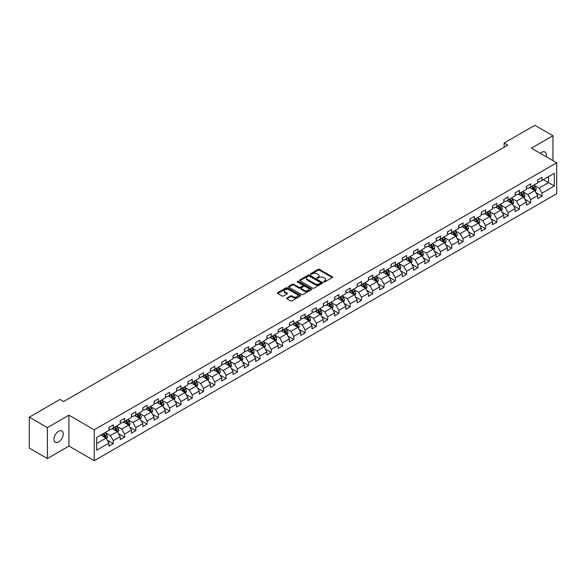 <?xml version="1.0" encoding="UTF-8"?>
<svg xmlns="http://www.w3.org/2000/svg" width="586" height="586" viewBox="0 0 586 586"><rect width="100%" height="100%" fill="white"/><g stroke="black" fill="none" stroke-linecap="round" stroke-linejoin="round"><path stroke-width="0.88" d="M323.758 281.947A0.703 0.403 0 0 0 324.754 281.947L332.299 277.588A1.004 0.579 0 0 0 332.592 277.178A1.004 0.579 0 0 0 332.299 276.775L319.517 269.392A1.004 0.579 0 0 0 318.095 269.392L310.551 273.75A0.703 0.403 0 0 0 311.547 274.321L312.521 273.757A3.216 1.853 0 0 1 317.07 273.757L318.132 274.373A3.216 1.853 0 0 1 319.077 275.684A3.216 1.853 0 0 1 318.132 276.995L317.158 277.559A0.703 0.403 0 0 0 318.154 278.138L319.128 277.574A3.216 1.853 0 0 1 323.67 277.574L324.732 278.189A3.216 1.853 0 0 1 325.677 279.5A3.216 1.853 0 0 1 324.732 280.811L323.758 281.375A0.703 0.403 0 0 0 323.758 281.947L323.758 281.375M58.593 441.947A6.549 3.78 120 0 0 62.87 436.182A6.549 3.78 120 0 0 61.867 430.93A6.549 3.78 120 0 0 58.593 431.259A6.549 3.78 120 0 0 54.315 437.024A6.549 3.78 120 0 0 55.318 442.269A6.549 3.78 120 0 0 58.593 441.947M546.145 156.711A6.549 3.78 120 0 0 545.002 151.994A6.549 3.78 120 0 0 541.728 152.323A6.549 3.78 120 0 0 540.351 153.364M286.935 298.003A1.004 0.579 0 0 0 286.635 298.413A1.004 0.579 0 0 0 286.935 298.823L290.517 300.889A1.004 0.579 0 0 0 291.938 300.889L300.31 296.055A1.004 0.579 0 0 0 300.611 295.644A1.004 0.579 0 0 0 300.31 295.234L287.536 287.858A1.004 0.579 0 0 0 286.115 287.858L277.735 292.692A1.004 0.579 0 0 0 277.442 293.103A1.004 0.579 0 0 0 277.735 293.513L282.071 296.018A1.004 0.579 0 0 0 283.485 296.018L287.074 293.945A1.004 0.579 0 0 0 287.367 293.535A1.004 0.579 0 0 0 287.074 293.125L284.928 291.887A2.688 1.553 0 0 1 284.137 290.788A2.688 1.553 0 0 1 285.8 289.359A2.688 1.553 0 0 1 288.722 289.696L297.139 294.553A2.688 1.553 0 0 1 297.922 295.644A2.688 1.553 0 0 1 296.267 297.08A2.688 1.553 0 0 1 293.337 296.743L291.938 295.93A1.004 0.579 0 0 0 290.517 295.93L286.935 298.003L286.935 298.823M68.936 415.181L47.378 427.626L29.3 417.188L29.3 448.085L47.378 458.523L68.936 446.078L94.251 460.699L94.251 429.794L68.936 415.181L68.936 446.078M552.942 160.63L552.942 135.74L531.385 148.185L556.7 162.798L94.251 429.794M552.942 135.74L534.857 125.301L504.121 143.05L504.121 147.225M29.3 417.188L60.036 399.44L63.654 401.527L507.732 145.138L504.121 143.05M312.594 288.144A1.004 0.579 0 0 0 314.015 288.144L322.395 283.309A1.004 0.579 0 0 0 322.688 282.899A1.004 0.579 0 0 0 322.395 282.489L309.613 275.112A1.004 0.579 0 0 0 308.192 275.112L299.82 279.947A1.004 0.579 0 0 0 299.519 280.357A1.004 0.579 0 0 0 299.82 280.767L312.594 288.144M297.651 282.1A0.703 0.403 0 0 1 298.362 282.196L298.362 281.361L311.356 288.861A1.004 0.579 0 0 1 311.649 289.272A1.004 0.579 0 0 1 311.356 289.682L302.977 294.516A1.004 0.579 0 0 1 301.556 294.516L288.781 287.14L292.363 285.089L292.363 284.254L288.781 286.32A1.004 0.579 0 0 0 288.48 286.73A1.004 0.579 0 0 0 288.781 287.14L288.781 286.32M292.363 285.089A1.004 0.579 0 0 1 293.784 285.089L293.784 284.254A1.004 0.579 0 0 0 292.363 284.254M293.784 284.254L298.963 287.243A1.004 0.579 0 0 0 300.384 287.243L302.764 285.873A1.004 0.579 0 0 0 303.057 285.463A1.004 0.579 0 0 0 302.764 285.052L297.366 281.939A0.703 0.403 0 0 1 298.362 281.361M94.251 460.699L556.7 193.702L556.7 162.798M107.231 440.174L113.274 443.661L113.274 440.613L120.211 436.599L120.211 439.654L124.554 437.149L124.554 434.094L131.498 430.087L131.498 433.135L135.835 430.629L135.835 427.582L142.779 423.575L142.779 426.623L147.115 424.118L147.115 421.07L154.059 417.064L154.059 420.111L158.403 417.606L158.403 414.551L165.347 410.544L165.347 413.591L169.684 411.086L169.684 408.039L176.628 404.032L176.628 407.08L180.964 404.574L180.964 401.527L187.908 397.52L187.908 400.568L192.252 398.062L192.252 395.015L199.196 391.001L199.196 394.048L203.532 391.543L203.532 388.496L210.477 384.489L210.477 387.536L214.813 385.031L214.813 381.984L221.757 377.977L221.757 381.025L226.101 378.519L226.101 375.472L233.045 371.458L233.045 374.513L237.381 372.007L237.381 368.953L244.325 364.946L244.325 367.993L248.662 365.488L248.662 362.441L255.606 358.434L255.606 361.481L259.95 358.976L259.95 355.929L266.894 351.922L266.894 354.97L271.23 352.464L271.23 349.417L278.174 345.403L278.174 348.45L282.511 345.945L282.511 342.898L289.455 338.891L289.455 341.938L293.798 339.433L293.798 336.386L300.743 332.379L300.743 335.426L305.079 332.921L305.079 329.874L312.023 325.86L312.023 328.914L316.359 326.409L316.359 323.355L323.304 319.348L323.304 322.395L327.647 319.89L327.647 316.843L334.584 312.836L334.584 315.883L338.928 313.378L338.928 310.331L345.872 306.324L345.872 309.371L350.208 306.866L350.208 303.812L357.152 299.805L357.152 302.852L361.496 300.347L361.496 297.3L368.433 293.293L368.433 296.34L372.777 293.835L372.777 290.788L379.721 286.781L379.721 289.828L384.057 287.323L384.057 284.276L391.001 280.262L391.001 283.309L395.338 280.804L395.338 277.757L402.282 273.75L402.282 276.797L406.625 274.292L406.625 271.245L413.57 267.238L413.57 270.285L417.906 267.78L417.906 264.733L424.85 260.719L424.85 263.773L429.186 261.268L429.186 258.214L436.13 254.207L436.13 257.254L440.474 254.749L440.474 251.702L447.418 247.695L447.418 250.742L451.755 248.237L451.755 245.19L458.699 241.183L458.699 244.23L463.035 241.725L463.035 238.678L469.979 234.664L469.979 237.711L474.323 235.206L474.323 232.159L481.267 228.152L481.267 231.199L485.604 228.694L485.604 225.647L492.548 221.64L492.548 224.687L496.884 222.182L496.884 219.135L503.828 215.121L503.828 218.175L508.172 215.663L508.172 212.615L515.116 208.609L515.116 211.656L519.452 209.151L519.452 206.104L526.396 202.097L526.396 205.144L530.733 202.639L530.733 199.592L537.677 195.578L537.677 198.632L542.021 196.127L542.021 193.072L554.312 185.974L554.312 173.28L548.525 176.62L548.525 182.634L554.312 185.974M113.274 443.661L108.93 446.166L108.93 443.119L96.639 450.216L96.639 437.522L108.93 430.424L108.93 427.377L113.274 424.865L113.274 427.919L120.211 423.905L120.211 420.858L124.554 418.353L124.554 421.4L131.498 417.393L131.498 414.346L135.835 411.841L135.835 414.888L142.779 410.881L142.779 407.834L147.115 405.329L147.115 408.376L154.059 404.369L154.059 401.315L158.403 398.81L158.403 401.857L165.347 397.85L165.347 394.803L169.684 392.298L169.684 395.345L176.628 391.338L176.628 388.291L180.964 385.786L180.964 388.833L187.908 384.826L187.908 381.772L192.252 379.267L192.252 382.321L199.196 378.307L199.196 375.26L203.532 372.755L203.532 375.802L210.477 371.795L210.477 368.748L214.813 366.243L214.813 369.29L221.757 365.283L221.757 362.236L226.101 359.731L226.101 362.778L233.045 358.764L233.045 355.717L237.381 353.212L237.381 356.259L244.325 352.252L244.325 349.205L248.662 346.7L248.662 349.747L255.606 345.74L255.606 342.693L259.95 340.188L259.95 343.235L266.894 339.228L266.894 336.174L271.23 333.668L271.23 336.723L278.174 332.709L278.174 329.662L282.511 327.156L282.511 330.204L289.455 326.197L289.455 323.15L293.798 320.645L293.798 323.692L300.743 319.685L300.743 316.638L305.079 314.125L305.079 317.18L312.023 313.166L312.023 310.119L316.359 307.613L316.359 310.661L323.304 306.654L323.304 303.607L327.647 301.101L327.647 304.149L334.584 300.142L334.584 297.095L338.928 294.59L338.928 297.637L345.872 293.623L345.872 290.575L350.208 288.07L350.208 291.117L357.152 287.111L357.152 284.064L361.496 281.558L361.496 284.606L368.433 280.599L368.433 277.552L372.777 275.046L372.777 278.094L379.721 274.087L379.721 271.032L384.057 268.527L384.057 271.582L391.001 267.568L391.001 264.52L395.338 262.015L395.338 265.062L402.282 261.056L402.282 258.008L406.625 255.503L406.625 258.551L413.57 254.544L413.57 251.497L417.906 248.991L417.906 252.039L424.85 248.025L424.85 244.977L429.186 242.472L429.186 245.519L436.13 241.513L436.13 238.465L440.474 235.96L440.474 239.007L447.418 235.001L447.418 231.953L451.755 229.448L451.755 232.495L458.699 228.489L458.699 225.434L463.035 222.929L463.035 225.984L469.979 221.969L469.979 218.922L474.323 216.417L474.323 219.464L481.267 215.458L481.267 212.41L485.604 209.905L485.604 212.952L492.548 208.946L492.548 205.898L496.884 203.386L496.884 206.44L503.828 202.426L503.828 199.379L508.172 196.874L508.172 199.921L515.116 195.914L515.116 192.867L519.452 190.362L519.452 193.409L526.396 189.403L526.396 186.355L530.733 183.85L530.733 186.897L537.677 182.883L537.677 179.836L542.021 177.331L542.021 180.378L554.312 173.28M112.116 428.586L117.317 431.589L110.38 435.603L105.172 432.593M108.93 428.754L110.38 429.589L113.274 427.919M110.38 435.603L113.274 440.613M117.317 431.589L120.211 436.599M123.397 422.074L128.605 425.077L121.661 429.084L116.453 426.081M120.211 422.235L121.661 423.07L124.554 421.4M121.661 429.084L124.554 434.094M128.605 425.077L131.498 430.087M134.677 415.555L139.886 418.565L132.941 422.572L127.733 419.569M131.498 415.723L132.941 416.558L135.835 414.888M132.941 422.572L135.835 427.582M139.886 418.565L142.779 423.575M145.958 409.043L151.166 412.046L144.229 416.06L139.021 413.049M142.779 409.211L144.229 410.046L147.115 408.376M144.229 416.06L147.115 421.07M151.166 412.046L154.059 417.064M157.246 402.531L162.454 405.534L155.51 409.541L150.302 406.538M154.059 402.692L155.51 403.527L158.403 401.857M155.51 409.541L158.403 414.551M162.454 405.534L165.347 410.544M168.526 396.011L173.734 399.022L166.79 403.029L161.582 400.026M165.347 396.18L166.79 397.015L169.684 395.345M166.79 403.029L169.684 408.039M173.734 399.022L176.628 404.032M179.807 389.5L185.015 392.51L178.071 396.517L172.87 393.506M176.628 389.668L178.071 390.503L180.964 388.833M178.071 396.517L180.964 401.527M185.015 392.51L187.908 397.52M191.095 382.988L196.303 385.991L189.359 390.005L184.151 386.994M187.908 383.156L189.359 383.991L192.252 382.321M189.359 390.005L192.252 395.015M196.303 385.991L199.196 391.001M202.375 376.476L207.583 379.479L200.639 383.486L195.431 380.482M199.196 376.637L200.639 377.472L203.532 375.802M200.639 383.486L203.532 388.496M207.583 379.479L210.477 384.489M213.656 369.956L218.864 372.967L211.92 376.974L206.712 373.963M210.477 370.125L211.92 370.96L214.813 369.29M211.92 376.974L214.813 381.984M218.864 372.967L221.757 377.977M224.943 363.445L230.151 366.448L223.207 370.462L217.999 367.451M221.757 363.613L223.207 364.448L226.101 362.778M223.207 370.462L226.101 375.472M230.151 366.448L233.045 371.458M236.224 356.933L241.432 359.936L234.488 363.943L229.28 360.939M233.045 357.094L234.488 357.929L237.381 356.259M234.488 363.943L237.381 368.953M241.432 359.936L244.325 364.946M247.504 350.413L252.713 353.424L245.768 357.431L240.56 354.427M244.325 350.582L245.768 351.417L248.662 349.747M245.768 357.431L248.662 362.441M252.713 353.424L255.606 358.434M258.792 343.901L264 346.905L257.056 350.919L251.848 347.908M255.606 344.07L257.056 344.905L259.95 343.235M257.056 350.919L259.95 355.929M264 346.905L266.894 351.922M270.073 337.39L275.281 340.393L268.337 344.4L263.129 341.396M266.894 337.558L268.337 338.393L271.23 336.723M268.337 344.4L271.23 349.417M275.281 340.393L278.174 345.403M281.353 330.87L286.561 333.881L279.617 337.888L274.409 334.884M278.174 331.039L279.617 331.874L282.511 330.204M279.617 337.888L282.511 342.898M286.561 333.881L289.455 338.891M292.641 324.358L297.849 327.369L290.905 331.376L285.697 328.365M289.455 324.527L290.905 325.362L293.798 323.692M290.905 331.376L293.798 336.386M297.849 327.369L300.743 332.379M303.922 317.846L309.13 320.85L302.186 324.864L296.977 321.853M300.743 318.015L302.186 318.85L305.079 317.18M302.186 324.864L305.079 329.874M309.13 320.85L312.023 325.86M315.202 311.334L320.41 314.338L313.466 318.345L308.258 315.341M312.023 311.496L313.466 312.331L316.359 310.661M313.466 318.345L316.359 323.355M320.41 314.338L323.304 319.348M326.49 304.815L331.698 307.826L324.754 311.833L319.546 308.829M323.304 304.984L324.754 305.819L327.647 304.149M324.754 311.833L327.647 316.843M331.698 307.826L334.584 312.836M337.77 298.303L342.978 301.307L336.034 305.321L330.826 302.31M334.584 298.472L336.034 299.307L338.928 297.637M336.034 305.321L338.928 310.331M342.978 301.307L345.872 306.324M349.051 291.791L354.259 294.795L347.315 298.801L342.107 295.798M345.872 291.953L347.315 292.788L350.208 291.117M347.315 298.801L350.208 303.812M354.259 294.795L357.152 299.805M360.339 285.272L365.539 288.283L358.603 292.289L353.395 289.286M357.152 285.441L358.603 286.276L361.496 284.606M358.603 292.289L361.496 297.3M365.539 288.283L368.433 293.293M371.619 278.76L376.827 281.771L369.883 285.778L364.675 282.767M368.433 278.929L369.883 279.764L372.777 278.094M369.883 285.778L372.777 290.788M376.827 281.771L379.721 286.781M382.9 272.248L388.108 275.252L381.164 279.266L375.956 276.255M379.721 272.417L381.164 273.252L384.057 271.582M381.164 279.266L384.057 284.276M388.108 275.252L391.001 280.262M394.18 265.736L399.388 268.74L392.452 272.746L387.243 269.743M391.001 265.898L392.452 266.733L395.338 265.062M392.452 272.746L395.338 277.757M399.388 268.74L402.282 273.75M405.468 259.217L410.676 262.228L403.732 266.234L398.524 263.224M402.282 259.386L403.732 260.221L406.625 258.551M403.732 266.234L406.625 271.245M410.676 262.228L413.57 267.238M416.749 252.705L421.957 255.708L415.013 259.723L409.804 256.712M413.57 252.874L415.013 253.709L417.906 252.039M415.013 259.723L417.906 264.733M421.957 255.708L424.85 260.719M428.029 246.193L433.237 249.197L426.293 253.203L421.092 250.2M424.85 246.354L426.293 247.189L429.186 245.519M426.293 253.203L429.186 258.214M433.237 249.197L436.13 254.207M439.317 239.674L444.525 242.685L437.581 246.691L432.373 243.688M436.13 239.842L437.581 240.678L440.474 239.007M437.581 246.691L440.474 251.702M444.525 242.685L447.418 247.695M450.597 233.162L455.805 236.165L448.861 240.179L443.653 237.169M447.418 233.331L448.861 234.166L451.755 232.495M448.861 240.179L451.755 245.19M455.805 236.165L458.699 241.183M461.878 226.65L467.086 229.653L460.142 233.66L454.934 230.657M458.699 226.819L460.142 227.654L463.035 225.984M460.142 233.66L463.035 238.678M467.086 229.653L469.979 234.664M473.166 220.131L478.374 223.141L471.43 227.148L466.222 224.145M469.979 220.299L471.43 221.134L474.323 219.464M471.43 227.148L474.323 232.159M478.374 223.141L481.267 228.152M484.446 213.619L489.654 216.63L482.71 220.636L477.502 217.626M481.267 213.787L482.71 214.623L485.604 212.952M482.71 220.636L485.604 225.647M489.654 216.63L492.548 221.64M495.727 207.107L500.935 210.11L493.991 214.124L488.783 211.114M492.548 207.276L493.991 208.111L496.884 206.44M493.991 214.124L496.884 219.135M500.935 210.11L503.828 215.121M507.015 200.595L512.223 203.598L505.279 207.605L500.07 204.602M503.828 200.756L505.279 201.591L508.172 199.921M505.279 207.605L508.172 212.615M512.223 203.598L515.116 208.609M518.295 194.076L523.503 197.086L516.559 201.093L511.351 198.09M515.116 194.244L516.559 195.079L519.452 193.409M516.559 201.093L519.452 206.104M523.503 197.086L526.396 202.097M529.576 187.564L534.784 190.567L527.84 194.581L522.631 191.571M526.396 187.732L527.84 188.567L530.733 186.897M527.84 194.581L530.733 199.592M534.784 190.567L537.677 195.578M543.317 179.631L548.525 182.634L539.127 188.062L533.919 185.059M537.677 181.213L539.127 182.048L542.021 180.378M539.127 188.062L542.021 193.072M47.378 427.626L47.378 458.523M96.639 443.536L106.037 438.108L100.829 435.098M106.037 438.108L108.93 443.119M535.978 192.64L542.021 196.127M524.697 199.152L530.733 202.639M513.417 205.664L519.452 209.151M502.129 212.183L508.172 215.663M490.848 218.695L496.884 222.182M479.568 225.207L485.604 228.694M468.28 231.719L474.323 235.206M456.999 238.238L463.035 241.725M445.719 244.75L451.755 248.237M434.431 251.262L440.474 254.749M423.151 257.781L429.186 261.268M411.87 264.293L417.906 267.78M400.582 270.805L406.625 274.292M389.302 277.317L395.338 280.804M378.021 283.836L384.057 287.323M366.733 290.348L372.777 293.835M355.453 296.86L361.496 300.347M344.172 303.38L350.208 306.866M332.885 309.891L338.928 313.378M321.604 316.403L327.647 319.89M310.324 322.923L316.359 326.409M299.036 329.435L305.079 332.921M287.755 335.946L293.798 339.433M276.475 342.458L282.511 345.945M265.194 348.978L271.23 352.464M253.906 355.49L259.95 358.976M242.626 362.002L248.662 365.488M231.345 368.521L237.381 372.007M220.058 375.033L226.101 378.519M208.777 381.545L214.813 385.031M197.497 388.057L203.532 391.543M186.209 394.576L192.252 398.062M174.928 401.088L180.964 404.574M163.648 407.6L169.684 411.086M152.36 414.119L158.403 417.606M141.079 420.631L147.115 424.118M129.799 427.143L135.835 430.629M118.511 433.662L124.554 437.149M324.036 282.049L324.732 281.646A3.216 1.853 0 0 0 325.677 280.335L325.677 279.5M319.077 275.684L319.077 276.519A3.216 1.853 0 0 1 318.132 277.83L317.436 278.233M332.299 276.775L332.299 277.588L319.517 270.227A1.004 0.579 0 0 0 318.095 270.227L310.836 274.424M322.381 283.316L309.613 275.947A1.004 0.579 0 0 0 308.192 275.947L299.827 280.775L299.82 279.947M320.615 283.185A0.703 0.403 0 0 0 320.615 282.613L309.401 276.138A0.703 0.403 0 0 0 308.404 276.138L307.379 276.731A3.216 1.853 0 0 0 306.434 278.042A3.216 1.853 0 0 0 307.379 279.354L315.041 283.778A3.216 1.853 0 0 0 319.59 283.778L320.615 283.185L320.615 284.02A0.703 0.403 0 0 0 320.82 283.734L320.82 282.899M306.434 278.042L306.434 278.877A3.216 1.853 0 0 0 307.379 280.189L307.379 279.354M320.615 284.02L319.59 284.613A3.216 1.853 0 0 1 315.041 284.613L307.379 280.189M293.784 285.089L298.963 288.078A1.004 0.579 0 0 0 300.384 288.078L302.764 286.708A1.004 0.579 0 0 0 303.057 286.298L303.057 285.463M298.362 282.196L311.342 289.689M304.339 290.348A2.688 1.553 0 0 0 307.269 290.685A2.688 1.553 0 0 0 308.925 289.25A2.688 1.553 0 0 0 308.141 288.158L305.174 286.444A1.004 0.579 0 0 0 303.753 286.444L301.38 287.821A1.004 0.579 0 0 0 301.087 288.224A1.004 0.579 0 0 0 301.38 288.634L304.339 290.348L304.339 291.183A2.688 1.553 0 0 0 307.269 291.52A2.688 1.553 0 0 0 308.925 290.085L308.925 289.25M301.087 288.224L301.087 289.059A1.004 0.579 0 0 0 301.38 289.469L301.38 288.634M304.339 291.183L301.38 289.469M297.922 295.644L297.922 296.479A2.688 1.553 0 0 1 296.267 297.915A2.688 1.553 0 0 1 293.337 297.578L291.938 296.765A1.004 0.579 0 0 0 290.517 296.765L286.942 298.831M284.137 290.788L284.137 291.623A2.688 1.553 0 0 0 284.928 292.722L284.928 291.887M287.074 293.125L287.074 293.945L284.928 292.722M300.303 296.062L287.536 288.693A1.004 0.579 0 0 0 286.115 288.693L277.749 293.52M535.355 191.563L536.219 189.395A2.71 1.568 -120 0 0 535.355 187.088L533.861 185.095M531.26 188.531L530.242 187.183M531.619 186.385L533.114 188.377A2.71 1.568 60 0 1 533.883 190.011L534.754 189.505A2.71 1.568 -120 0 0 533.978 187.879L532.484 185.887M531.81 186.275L533.465 188.487A1.384 0.798 60 0 1 533.714 188.904L534.754 189.505M524.074 198.075L524.931 195.907A2.71 1.568 -120 0 0 524.067 193.6L522.573 191.607M519.972 195.05L518.962 193.695M520.331 192.904L521.826 194.896A2.71 1.568 60 0 1 522.602 196.522L523.474 196.024A2.71 1.568 -120 0 0 522.697 194.391L521.203 192.398M520.522 192.794L522.177 194.999A1.384 0.798 60 0 1 522.434 195.424L523.474 196.024M512.794 204.587L513.651 202.419A2.71 1.568 -120 0 0 512.787 200.112L511.292 198.119M508.692 201.562L507.674 200.207M509.051 199.416L510.545 201.408A2.71 1.568 60 0 1 511.322 203.034L512.186 202.536A2.71 1.568 -120 0 0 511.41 200.903L509.923 198.91M509.241 199.306L510.897 201.518A1.384 0.798 60 0 1 511.146 201.936L512.186 202.536M501.506 211.099L502.37 208.938A2.71 1.568 -120 0 0 501.506 206.624L500.012 204.631M497.411 208.074L496.393 206.719M497.77 205.928L499.265 207.92A2.71 1.568 60 0 1 500.034 209.554L500.905 209.048A2.71 1.568 -120 0 0 500.129 207.422L498.635 205.43M497.961 205.818L499.616 208.03A1.384 0.798 60 0 1 499.865 208.448L500.905 209.048M490.226 217.618L491.083 215.45A2.71 1.568 -120 0 0 490.218 213.143L488.731 211.15M486.124 214.593L485.113 213.238M486.483 212.44L487.977 214.432A2.71 1.568 60 0 1 488.753 216.066L489.625 215.567A2.71 1.568 -120 0 0 488.849 213.934L487.354 211.942M486.673 212.337L488.328 214.542A1.384 0.798 60 0 1 488.585 214.967L489.625 215.567M478.945 224.13L479.802 221.962A2.71 1.568 -120 0 0 478.938 219.655L477.443 217.662M474.843 221.105L473.832 219.75M475.202 218.959L476.696 220.951A2.71 1.568 60 0 1 477.473 222.577L478.337 222.079A2.71 1.568 -120 0 0 477.561 220.446L476.074 218.453M475.393 218.849L477.048 221.061A1.384 0.798 60 0 1 477.297 221.479L478.337 222.079M467.657 230.642L468.522 228.474A2.71 1.568 -120 0 0 467.657 226.167L466.163 224.174M463.563 227.617L462.544 226.262M463.922 225.471L465.416 227.463A2.71 1.568 60 0 1 466.192 229.097L467.057 228.591A2.71 1.568 -120 0 0 466.28 226.965L464.786 224.973M464.112 225.361L465.767 227.573A1.384 0.798 60 0 1 466.017 227.991L467.057 228.591M456.377 237.162L457.234 234.993A2.71 1.568 -120 0 0 456.369 232.686L454.883 230.694M452.275 234.129L451.264 232.781M452.634 231.983L454.128 233.975A2.71 1.568 60 0 1 454.904 235.609L455.776 235.103A2.71 1.568 -120 0 0 455 233.477L453.505 231.485M452.824 231.873L454.48 234.085A1.384 0.798 60 0 1 454.736 234.503L455.776 235.103M445.096 243.673L445.953 241.505A2.71 1.568 -120 0 0 445.089 239.198L443.595 237.205M440.994 240.648L439.983 239.293M441.353 238.502L442.848 240.494A2.71 1.568 60 0 1 443.624 242.121L444.488 241.622A2.71 1.568 -120 0 0 443.712 239.989L442.225 237.997M441.544 238.392L443.199 240.597A1.384 0.798 60 0 1 443.448 241.022L444.488 241.622M433.808 250.185L434.673 248.017A2.71 1.568 -120 0 0 433.808 245.71L432.314 243.717M429.714 247.16L428.696 245.805M430.073 245.014L431.567 247.006A2.71 1.568 60 0 1 432.343 248.632L433.208 248.134A2.71 1.568 -120 0 0 432.431 246.508L430.937 244.509M430.263 244.904L431.919 247.116A1.384 0.798 60 0 1 432.168 247.534L433.208 248.134M422.528 256.697L423.392 254.536A2.71 1.568 -120 0 0 422.521 252.222L421.034 250.229M418.426 253.672L417.415 252.317M418.792 251.526L420.279 253.518A2.71 1.568 60 0 1 421.056 255.152L421.927 254.646A2.71 1.568 -120 0 0 421.151 253.02L419.657 251.028M418.975 251.416L420.631 253.628A1.384 0.798 60 0 1 420.887 254.046L421.927 254.646M411.247 263.217L412.105 261.048A2.71 1.568 -120 0 0 411.24 258.741L409.746 256.749M407.145 260.191L406.135 258.836M407.504 258.038L408.999 260.038A2.71 1.568 60 0 1 409.775 261.664L410.64 261.166A2.71 1.568 -120 0 0 409.87 259.532L408.376 257.54M407.695 257.935L409.35 260.14A1.384 0.798 60 0 1 409.599 260.565L410.64 261.166M399.96 269.728L400.824 267.56A2.71 1.568 -120 0 0 399.96 265.253L398.465 263.26M395.865 266.703L394.847 265.348M396.224 264.557L397.718 266.549A2.71 1.568 60 0 1 398.495 268.176L399.359 267.677A2.71 1.568 -120 0 0 398.583 266.044L397.088 264.052M396.414 264.447L398.07 266.659A1.384 0.798 60 0 1 398.319 267.077L399.359 267.677M388.679 276.24L389.543 274.072A2.71 1.568 -120 0 0 388.672 271.765L387.185 269.772M384.577 273.215L383.566 271.86M384.943 271.069L386.43 273.061A2.71 1.568 60 0 1 387.207 274.695L388.078 274.189A2.71 1.568 -120 0 0 387.302 272.563L385.808 270.571M385.127 270.959L386.782 273.171A1.384 0.798 60 0 1 387.038 273.589L388.078 274.189M377.399 282.76L378.256 280.591A2.71 1.568 -120 0 0 377.391 278.284L375.897 276.292M373.297 279.727L372.286 278.379M373.656 277.581L375.15 279.573A2.71 1.568 60 0 1 375.926 281.207L376.791 280.709A2.71 1.568 -120 0 0 376.022 279.075L374.527 277.083M373.846 277.471L375.501 279.683A1.384 0.798 60 0 1 375.751 280.108L376.791 280.709M366.111 289.272L366.975 287.103A2.71 1.568 -120 0 0 366.111 284.796L364.617 282.804M362.016 286.246L360.998 284.891M362.375 284.1L363.869 286.093A2.71 1.568 60 0 1 364.646 287.719L365.51 287.221A2.71 1.568 -120 0 0 364.734 285.587L363.239 283.595M362.566 283.99L364.221 286.202A1.384 0.798 60 0 1 364.47 286.62L365.51 287.221M354.83 295.784L355.695 293.615A2.71 1.568 -120 0 0 354.83 291.308L353.336 289.316M350.728 292.758L349.717 291.403M351.095 290.612L352.582 292.604A2.71 1.568 60 0 1 353.358 294.238L354.23 293.733A2.71 1.568 -120 0 0 353.453 292.106L351.959 290.114M351.278 290.502L352.933 292.714A1.384 0.798 60 0 1 353.19 293.132L354.23 293.733M343.55 302.303L344.407 300.135A2.71 1.568 -120 0 0 343.543 297.827L342.048 295.835M339.448 299.27L338.437 297.922M339.807 297.124L341.301 299.116A2.71 1.568 60 0 1 342.078 300.75L342.949 300.244A2.71 1.568 -120 0 0 342.173 298.618L340.678 296.626M339.997 297.014L341.653 299.226A1.384 0.798 60 0 1 341.902 299.644L342.949 300.244M332.269 308.815L333.126 306.646A2.71 1.568 -120 0 0 332.262 304.339L330.768 302.347M328.167 305.789L327.149 304.434M328.526 303.643L330.021 305.636A2.71 1.568 60 0 1 330.797 307.262L331.661 306.764A2.71 1.568 -120 0 0 330.885 305.13L329.391 303.138M328.717 303.533L330.372 305.738A1.384 0.798 60 0 1 330.621 306.163L331.661 306.764M320.981 315.327L321.846 313.158A2.71 1.568 -120 0 0 320.981 310.851L319.487 308.859M316.887 312.301L315.869 310.946M317.246 310.155L318.733 312.148A2.71 1.568 60 0 1 319.509 313.774L320.381 313.276A2.71 1.568 -120 0 0 319.604 311.642L318.11 309.65M317.429 310.045L319.092 312.257A1.384 0.798 60 0 1 319.341 312.675L320.381 313.276M309.701 321.839L310.558 319.678A2.71 1.568 -120 0 0 309.694 317.363L308.199 315.371M305.599 318.813L304.588 317.458M305.958 316.667L307.452 318.659A2.71 1.568 60 0 1 308.229 320.293L309.1 319.788A2.71 1.568 -120 0 0 308.324 318.161L306.83 316.169M306.148 316.557L307.804 318.769A1.384 0.798 60 0 1 308.053 319.187L309.1 319.788M298.421 328.358L299.278 326.19A2.71 1.568 -120 0 0 298.413 323.882L296.919 321.89M294.319 325.333L293.3 323.977M294.677 323.179L296.172 325.171A2.71 1.568 60 0 1 296.948 326.805L297.813 326.307A2.71 1.568 -120 0 0 297.036 324.673L295.549 322.681M294.868 323.076L296.523 325.281A1.384 0.798 60 0 1 296.772 325.706L297.813 326.307M287.133 334.87L287.997 332.702A2.71 1.568 -120 0 0 287.133 330.394L285.638 328.402M283.038 331.844L282.02 330.489M283.397 329.698L284.891 331.691A2.71 1.568 60 0 1 285.66 333.317L286.532 332.819A2.71 1.568 -120 0 0 285.756 331.185L284.261 329.193M283.587 329.588L285.243 331.801A1.384 0.798 60 0 1 285.492 332.218L286.532 332.819M275.852 341.382L276.709 339.213A2.71 1.568 -120 0 0 275.845 336.906L274.351 334.914M271.75 338.356L270.739 337.001M272.109 336.21L273.603 338.203A2.71 1.568 60 0 1 274.38 339.836L275.252 339.331A2.71 1.568 -120 0 0 274.475 337.704L272.981 335.712M272.3 336.1L273.955 338.312A1.384 0.798 60 0 1 274.211 338.73L275.252 339.331M264.572 347.901L265.429 345.733A2.71 1.568 -120 0 0 264.564 343.425L263.07 341.433M260.47 344.868L259.452 343.521M260.829 342.722L262.323 344.715A2.71 1.568 60 0 1 263.099 346.348L263.964 345.843A2.71 1.568 -120 0 0 263.187 344.216L261.7 342.224M261.019 342.612L262.675 344.824A1.384 0.798 60 0 1 262.924 345.242L263.964 345.843M253.284 354.413L254.148 352.245A2.71 1.568 -120 0 0 253.284 349.937L251.79 347.945M249.189 351.388L248.171 350.032M249.548 349.241L251.042 351.234A2.71 1.568 60 0 1 251.812 352.86L252.683 352.362A2.71 1.568 -120 0 0 251.907 350.728L250.412 348.736M249.739 349.131L251.394 351.336A1.384 0.798 60 0 1 251.643 351.761L252.683 352.362M242.003 360.925L242.86 358.757A2.71 1.568 -120 0 0 241.996 356.449L240.509 354.457M237.901 357.9L236.891 356.544M238.26 355.753L239.755 357.746A2.71 1.568 60 0 1 240.531 359.372L241.403 358.874A2.71 1.568 -120 0 0 240.626 357.248L239.132 355.248M238.451 355.643L240.106 357.856A1.384 0.798 60 0 1 240.363 358.273L241.403 358.874M230.723 367.437L231.58 365.276A2.71 1.568 -120 0 0 230.716 362.961L229.221 360.969M226.621 364.411L225.61 363.056M226.98 362.265L228.474 364.258A2.71 1.568 60 0 1 229.251 365.891L230.115 365.386A2.71 1.568 -120 0 0 229.338 363.76L227.851 361.767M227.17 362.155L228.826 364.367A1.384 0.798 60 0 1 229.075 364.785L230.115 365.386M219.435 373.956L220.299 371.788A2.71 1.568 -120 0 0 219.435 369.48L217.941 367.488M215.34 370.931L214.322 369.576M215.699 368.777L217.194 370.777A2.71 1.568 60 0 1 217.97 372.403L218.834 371.905A2.71 1.568 -120 0 0 218.058 370.271L216.564 368.279M215.89 368.675L217.545 370.879A1.384 0.798 60 0 1 217.794 371.304L218.834 371.905M208.155 380.468L209.012 378.3A2.71 1.568 -120 0 0 208.147 375.992L206.66 374M204.053 377.443L203.042 376.087M204.411 375.296L205.906 377.289A2.71 1.568 60 0 1 206.682 378.915L207.554 378.417A2.71 1.568 -120 0 0 206.777 376.783L205.283 374.791M204.602 375.187L206.257 377.399A1.384 0.798 60 0 1 206.514 377.816L207.554 378.417M196.874 386.98L197.731 384.812A2.71 1.568 -120 0 0 196.867 382.504L195.372 380.512M192.772 383.955L191.761 382.599M193.131 381.808L194.625 383.801A2.71 1.568 60 0 1 195.402 385.434L196.266 384.929A2.71 1.568 -120 0 0 195.49 383.303L194.003 381.31M193.321 381.698L194.977 383.911A1.384 0.798 60 0 1 195.226 384.328L196.266 384.929M185.586 393.499L186.451 391.331A2.71 1.568 -120 0 0 185.586 389.023L184.092 387.031M181.492 390.466L180.473 389.119M181.85 388.32L183.345 390.313A2.71 1.568 60 0 1 184.121 391.946L184.986 391.448A2.71 1.568 -120 0 0 184.209 389.815L182.715 387.822M182.041 388.21L183.696 390.423A1.384 0.798 60 0 1 183.945 390.847L184.986 391.448M174.306 400.011L175.17 397.843A2.71 1.568 -120 0 0 174.298 395.535L172.811 393.543M170.204 396.986L169.193 395.631M170.57 394.839L172.057 396.832A2.71 1.568 60 0 1 172.833 398.458L173.705 397.96A2.71 1.568 -120 0 0 172.929 396.326L171.434 394.334M170.753 394.73L172.409 396.942A1.384 0.798 60 0 1 172.665 397.359L173.705 397.96M163.025 406.523L163.882 404.355A2.71 1.568 -120 0 0 163.018 402.047L161.524 400.055M158.923 403.498L157.912 402.143M159.282 401.351L160.776 403.344A2.71 1.568 60 0 1 161.553 404.977L162.417 404.472A2.71 1.568 -120 0 0 161.648 402.846L160.154 400.853M159.473 401.242L161.128 403.454A1.384 0.798 60 0 1 161.377 403.871L162.417 404.472M151.737 413.042L152.602 410.874A2.71 1.568 -120 0 0 151.737 408.567L150.243 406.574M147.643 410.01L146.625 408.662M148.002 407.863L149.496 409.856A2.71 1.568 60 0 1 150.272 411.489L151.137 410.984A2.71 1.568 -120 0 0 150.36 409.358L148.866 407.365M148.192 407.753L149.848 409.966A1.384 0.798 60 0 1 150.097 410.383L151.137 410.984M140.457 419.554L141.321 417.386A2.71 1.568 -120 0 0 140.45 415.078L138.963 413.086M136.355 416.529L135.344 415.174M136.721 414.383L138.208 416.375A2.71 1.568 60 0 1 138.985 418.001L139.856 417.503A2.71 1.568 -120 0 0 139.08 415.87L137.585 413.877M136.904 414.273L138.56 416.478A1.384 0.798 60 0 1 138.816 416.902L139.856 417.503M129.176 426.066L130.033 423.898A2.71 1.568 -120 0 0 129.169 421.59L127.675 419.598M125.074 423.041L124.064 421.686M125.433 420.895L126.928 422.887A2.71 1.568 60 0 1 127.704 424.513L128.568 424.015A2.71 1.568 -120 0 0 127.799 422.381L126.305 420.389M125.624 420.785L127.279 422.997A1.384 0.798 60 0 1 127.528 423.414L128.568 424.015M117.889 432.578L118.753 430.417A2.71 1.568 -120 0 0 117.889 428.102L116.394 426.11M113.794 429.553L112.776 428.198M114.153 427.406L115.647 429.399A2.71 1.568 60 0 1 116.424 431.032L117.288 430.527A2.71 1.568 -120 0 0 116.511 428.901L115.017 426.908M114.343 427.297L115.999 429.509A1.384 0.798 60 0 1 116.248 429.926L117.288 430.527M106.608 439.097L107.472 436.929A2.71 1.568 -120 0 0 106.608 434.622L105.114 432.629M102.506 436.072L101.495 434.717M102.872 433.918L104.359 435.911A2.71 1.568 60 0 1 105.136 437.544L106.007 437.046A2.71 1.568 -120 0 0 105.231 435.413L103.737 433.42M103.055 433.816L104.711 436.021A1.384 0.798 60 0 1 104.967 436.445L106.007 437.046M324.732 281.646L324.732 280.811M317.158 278.138L317.158 277.559M318.132 277.83L318.132 276.995M310.551 274.321L310.551 273.75M318.095 270.227L318.095 269.392M319.517 270.227L319.517 269.392M308.192 275.947L308.192 275.112M309.613 275.947L309.613 275.112M322.395 283.309L322.395 282.489M315.041 284.613L315.041 283.778M319.59 284.613L319.59 283.778M298.963 288.078L298.963 287.243M300.384 288.078L300.384 287.243M302.764 286.708L302.764 285.873M311.356 289.682L311.356 288.861M290.517 296.765L290.517 295.93M291.938 296.765L291.938 295.93M293.337 297.578L293.337 296.743M277.735 293.513L277.735 292.692M286.115 288.693L286.115 287.858M287.536 288.693L287.536 287.858M300.31 296.055L300.31 295.234M534.52 190.413L536.197 189.446M533.978 187.879L535.355 187.088M532.051 188.992L533.114 188.377M523.232 196.933L524.917 195.958M522.697 194.391L524.067 193.6M520.764 195.504L521.826 194.896M511.952 203.445L513.636 202.47M511.41 200.903L512.787 200.112M509.483 202.016L510.545 201.408M500.671 209.956L502.349 208.99M500.129 207.422L501.506 206.624M498.203 208.535L499.265 207.92M489.383 216.476L491.068 215.501M488.849 213.934L490.218 213.143M486.922 215.047L487.977 214.432M478.103 222.988L479.788 222.013M477.561 220.446L478.938 219.655M475.634 221.559L476.696 220.951M466.822 229.5L468.5 228.533M466.28 226.965L467.657 226.167M464.354 228.079L465.416 227.463M455.534 236.012L457.219 235.045M455 233.477L456.369 232.686M453.073 234.59L454.128 233.975M444.254 242.531L445.939 241.557M443.712 239.989L445.089 239.198M441.785 241.102L442.848 240.494M432.973 249.043L434.651 248.068M432.431 246.508L433.808 245.71M430.505 247.614L431.567 247.006M421.693 255.555L423.37 254.588M421.151 253.02L422.521 252.222M419.224 254.134L420.279 253.518M410.405 262.074L412.09 261.1M409.87 259.532L411.24 258.741M407.937 260.645L408.999 260.038M399.125 268.586L400.802 267.612M398.583 266.044L399.96 265.253M396.656 267.157L397.718 266.549M387.844 275.098L389.522 274.131M387.302 272.563L388.672 271.765M385.376 273.677L386.43 273.061M376.556 281.61L378.241 280.643M376.022 279.075L377.391 278.284M374.088 280.189L375.15 279.573M365.276 288.129L366.953 287.155M364.734 285.587L366.111 284.796M362.807 286.7L363.869 286.093M353.995 294.641L355.673 293.674M353.453 292.106L354.83 291.308M351.527 293.22L352.582 292.604M342.707 301.153L344.392 300.186M342.173 298.618L343.543 297.827M340.239 299.732L341.301 299.116M331.427 307.672L333.112 306.698M330.885 305.13L332.262 304.339M328.958 306.244L330.021 305.636M320.146 314.184L321.824 313.21M319.604 311.642L320.981 310.851M317.678 312.756L318.733 312.148M308.859 320.696L310.543 319.729M308.324 318.161L309.694 317.363M306.39 319.275L307.452 318.659M297.578 327.215L299.263 326.241M297.036 324.673L298.413 323.882M295.11 325.787L296.172 325.171M286.298 333.727L287.975 332.753M285.756 331.185L287.133 330.394M283.829 332.299L284.891 331.691M275.01 340.239L276.695 339.272M274.475 337.704L275.845 336.906M272.541 338.818L273.603 338.203M263.729 346.751L265.414 345.784M263.187 344.216L264.564 343.425M261.261 345.33L262.323 344.715M252.449 353.27L254.126 352.296M251.907 350.728L253.284 349.937M249.98 351.842L251.042 351.234M241.161 359.782L242.846 358.808M240.626 357.248L241.996 356.449M238.7 358.354L239.755 357.746M229.88 366.294L231.565 365.327M229.338 363.76L230.716 362.961M227.412 364.873L228.474 364.258M218.6 372.813L220.277 371.839M218.058 370.271L219.435 369.48M216.131 371.385L217.194 370.777M207.312 379.325L208.997 378.351M206.777 376.783L208.147 375.992M204.851 377.897L205.906 377.289M196.032 385.837L197.716 384.87M195.49 383.303L196.867 382.504M193.563 384.416L194.625 383.801M184.751 392.349L186.429 391.382M184.209 389.815L185.586 389.023M182.283 390.928L183.345 390.313M173.471 398.868L175.148 397.894M172.929 396.326L174.298 395.535M171.002 397.44L172.057 396.832M162.183 405.38L163.868 404.413M161.648 402.846L163.018 402.047M159.714 403.959L160.776 403.344M150.902 411.892L152.58 410.925M150.36 409.358L151.737 408.567M148.434 410.471L149.496 409.856M139.622 418.411L141.299 417.437M139.08 415.87L140.45 415.078M137.153 416.983L138.208 416.375M128.334 424.923L130.019 423.949M127.799 422.381L129.169 421.59M125.865 423.495L126.928 422.887M117.054 431.435L118.731 430.468M116.511 428.901L117.889 428.102M114.585 430.014L115.647 429.399M105.773 437.954L107.45 436.98M105.231 435.413L106.608 434.622M103.304 436.526L104.359 435.911"/></g></svg>
